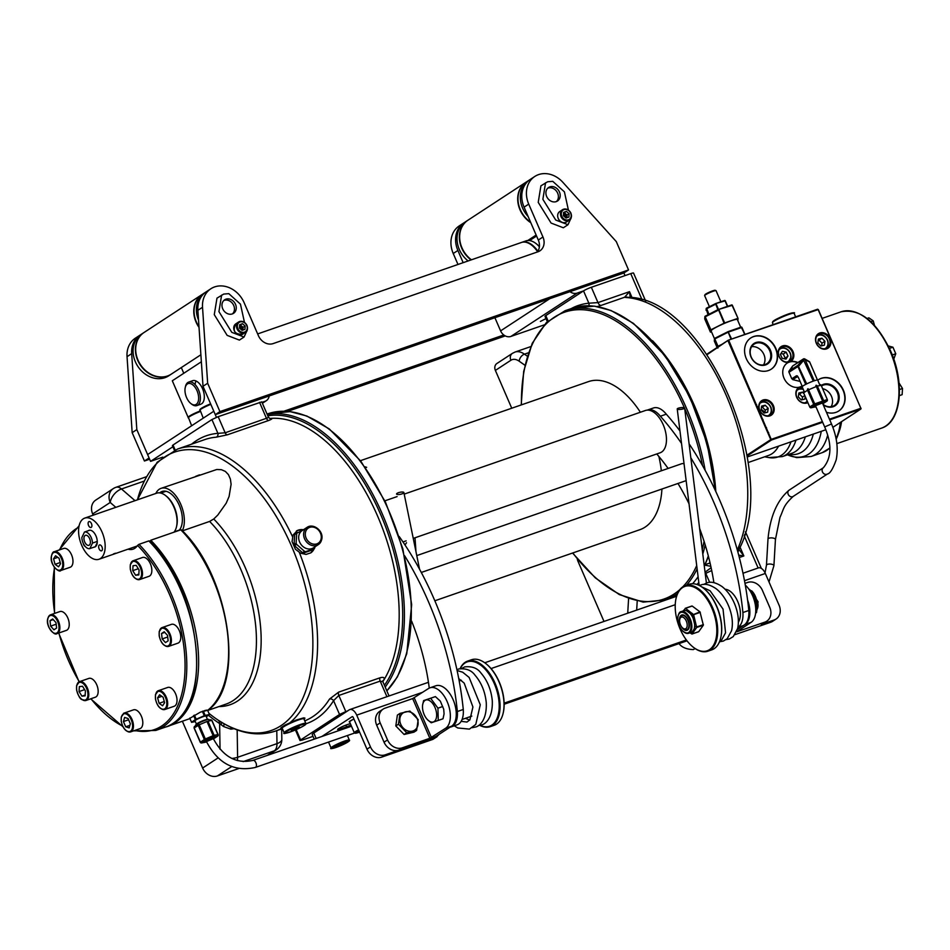 <?xml version="1.0" encoding="UTF-8"?>
<svg xmlns="http://www.w3.org/2000/svg" width="950" height="950" viewBox="0 0 950 950"><rect width="100%" height="100%" fill="white"/><g stroke="black" fill="none" stroke-linecap="round" stroke-linejoin="round"><path stroke-width="1.43" d="M304.748 720.872A149.281 81.522 -109.1 0 0 329.531 699.046L338.639 692.134L380 677.801C383.764 676.804 384.999 677.623 383.681 680.271A149.281 81.522 -109.1 0 0 377.649 516.218A149.281 81.522 -109.1 0 0 270.37 418.416C272.816 418.392 272.246 419.081 268.648 420.494L227.299 434.827L216.22 437.19A3.111 2.577 85.4 0 0 217.894 433.354L225.162 432.784L267.805 417.822L268.28 416.896L261.784 401.874L218.179 416.67L225.162 432.784A3.111 1.698 -109.1 0 0 227.299 434.827M303.537 529.696L297.469 530.456L293.063 535.064L292.066 541.559L295.391 549.242L300.592 553.173L306.066 554.408L310.757 552.876L314.26 548.684M304.119 719.411L304.926 718.153L303.691 717.867L296.257 720.029L284.964 725.076L281.034 727.641L281.141 728.638L282.269 728.424M294.714 721.371L292.208 722.261M290.914 722.843L290.118 723.366M234.116 728.697L230.85 729.161L223.594 726.548L219.628 723.568A6.223 4.251 123.2 0 0 218.393 720.29L223.523 723.449A6.223 4.394 -59.8 0 1 223.274 723.318A6.223 4.394 -59.8 0 1 222.834 723.009A147.357 80.477 -109.1 0 0 312.36 657.554A147.357 80.477 -109.1 0 0 242.084 473.919A147.357 80.477 -109.1 0 0 137.429 499.843L157.13 462.258L177.484 449.065A149.281 81.522 70.9 0 1 292.529 536.691M182.293 530.729A24.878 13.585 -109.1 0 0 179.716 502.016A24.878 13.585 -109.1 0 0 161.013 488.371L216.79 469.49L221.398 469.68L225.376 471.426L228.428 474.62L230.375 479.049L231.111 484.286L229.092 496.47L226.207 503.179L217.787 515.066L213.75 518.997L209.618 521.431L182.424 530.86M221.279 724.826A6.223 2.969 123.6 0 0 220.804 721.869L222.834 723.009M237.167 729.885L237.607 757.293A12.445 5.379 179.1 0 1 231.776 758.432M268.316 755.048L276.201 749.894A12.445 12.445 0 0 0 281.829 739.278A12.445 5.379 179.1 0 1 276.984 743.636A12.445 6.792 70.9 0 1 274.289 750.821L243.164 761.615M231.729 766.567L217.36 775.96L238.711 768.562M217.36 775.96A12.445 10.319 -123.2 0 1 202.611 768.028L218.049 757.934M182.364 721.228L202.611 768.028M223.594 726.548A6.223 1.769 118.3 0 0 223.606 723.484L223.119 723.223M164.445 491.103A21.613 11.804 -109.1 0 0 163.376 492.159M179.704 530.088L179.479 529.946A21.613 11.804 -109.1 0 0 179.004 504.711A21.613 11.804 -109.1 0 0 162.082 491.459A21.613 11.804 -109.1 0 0 159.731 492.884M161.013 488.371A24.878 13.585 -109.1 0 0 155.824 493.466M93.195 515.185L92.661 513.95A12.445 10.319 -123.2 0 1 95.701 500.128L113.24 488.644A12.445 10.319 56.8 0 0 110.2 502.467A12.445 7.576 -49.2 0 1 121.493 488.977L135.031 500.674M296.364 531.074A13.062 10.842 -123.2 0 1 303.454 529.744M314.129 548.779A13.062 10.842 -123.2 0 1 310.686 552.924M304.748 717.998A13.062 1.484 -23.4 0 1 303.881 718.853A11.816 1.342 156.6 0 0 303.846 718.806A11.816 1.342 156.6 0 0 292.327 722.368A11.816 1.342 156.6 0 0 282.186 728.222A13.062 1.484 -23.4 0 1 280.891 728.246M286.924 724.921A7.719 0.879 -23.4 0 1 296.376 720.611A7.719 0.879 -23.4 0 1 298.217 720.041M230.85 729.161L230.826 727.261M174.396 450.253L172.389 445.621L173.019 445.016L175.144 449.932M191.579 444.173A152.392 83.22 70.9 0 1 217.894 433.354L211.921 419.556L173.019 445.016M211.921 419.556L218.179 416.67M382.838 681.589A149.281 81.522 -109.1 0 0 383.681 680.271A3.111 2.387 -147.9 0 0 382.755 680.901M269.836 418.534L268.28 416.896M329.531 699.046A3.111 2.387 -147.9 0 1 333.569 700.661A152.392 83.22 70.9 0 1 305.888 723.829M338.639 692.134A3.111 1.698 -109.1 0 0 338.829 695.459L333.569 700.661L339.542 714.471L300.639 739.931L300.01 740.537L302.254 740.086L313.001 736.357M382.624 681.091L382.897 681.768L380.178 681.114L338.829 695.459L345.8 711.586L339.542 714.471M347.474 711.004L345.8 711.586M547.307 321.67L545.003 316.35A6.223 0.713 -23.4 0 1 545.787 315.59L583.526 290.89A6.223 0.713 -23.4 0 1 591.351 287.28L630.741 273.624A6.223 0.713 -23.4 0 1 633.543 273.054L645.715 301.174M603.998 621.443L577.837 560.975A6.223 5.166 -123.2 0 1 577.315 559.051M495.378 370.417A6.223 5.166 -123.2 0 1 496.897 363.506L512.406 353.353A6.223 5.166 -123.2 0 0 510.886 360.264L495.378 370.417L511.741 408.215M571.211 308.596A153.639 83.897 70.9 0 1 588.857 303.204A4.358 3.622 -95.6 0 1 588.893 305.746M570 291.662A8.704 7.232 56.8 0 0 577.125 293.111L583.526 290.89L588.857 303.204L597.977 302.599A4.358 2.375 -109.1 0 0 600.958 305.461L597.277 306.565M737.307 549.955A149.281 81.522 -109.1 0 0 725.586 393.953A149.281 81.522 -109.1 0 0 626.335 297.54L624.578 297.267L629.494 291.674L630.242 297.504M600.958 305.461L624.578 297.267A6.223 5.914 -71.1 0 1 627.736 297.303M626.335 297.54A6.223 5.071 -86.1 0 1 628.021 297.314L627.938 297.362M709.662 582.374L705.814 573.491A6.223 0.713 -23.4 0 1 711.728 570.606M705.316 574.263A153.639 83.897 70.9 0 0 705.814 573.491L705.304 572.031L711.123 567.696M704.912 565.119L710.826 566.354M738.946 549.397L743.85 555.952L738.72 555.168M761.045 568.219A6.223 0.713 156.6 0 0 761.164 567.969A6.223 0.713 156.6 0 0 760.404 567.946M737.889 552.057A6.223 5.474 5.3 0 0 738.589 550.133M737.651 551.214A6.223 4.572 25.8 0 0 738.672 549.967L738.672 549.967C780.888 473.706 705.494 297.184 628.021 297.314M652.508 340.682A149.281 81.522 70.9 0 1 715.813 491.53M364.919 466.794L366.652 467.317L365.548 467.697M360.442 460.679L588.513 381.603A78.375 42.797 70.9 0 1 636.797 407.051A78.375 42.797 70.9 0 1 640.371 412.241M658.884 456.475A78.375 42.797 70.9 0 1 661.342 470.796M661.936 489.024A78.375 42.797 70.9 0 1 639.861 529.696L434.839 600.78M415.019 537.771L415.969 551.677M406.517 542.735L404.985 544.967M350.966 725.064A6.84 0.784 -23.4 0 1 346.619 726.809L340.718 728.852A6.84 0.784 -23.4 0 1 337.63 729.481A6.84 0.784 -23.4 0 1 340.658 727.427A6.84 0.784 -23.4 0 1 347.106 724.672L350.312 723.556M349.636 721.964A6.84 0.784 -23.4 0 1 349.244 721.881A6.84 0.784 -23.4 0 1 353.923 719.019A9.951 1.128 156.6 0 0 349.636 721.988L354.303 732.771A9.951 1.128 -23.4 0 1 358.601 729.826M366.973 749.182L370.464 746.902A12.445 10.319 56.8 0 0 385.213 754.834L381.734 757.114A12.445 10.319 -123.2 0 1 366.973 749.182L353.234 717.416A1.247 0.677 -109.1 0 0 352.165 716.668L321.896 736.476M745.299 585.129A21.767 11.887 70.9 0 1 755.393 605.304A21.767 11.887 70.9 0 1 751.082 622.357L736.689 631.821L764.821 622.143A12.445 10.319 56.8 0 0 766.733 621.205L763.242 623.485A12.445 10.319 -123.2 0 1 761.342 624.423L774.143 619.982A12.445 10.319 56.8 0 0 776.043 619.056A12.445 10.319 56.8 0 0 779.083 605.233L765.332 573.467A8.704 4.75 -109.1 0 0 758.421 567.898L743.007 573.242M370.464 746.902L356.713 715.136A8.704 4.75 -109.1 0 0 349.802 709.567A8.704 4.75 -109.1 0 0 349.22 709.864L313.797 733.044L316.148 738.471M314.213 739.136L312.229 734.564A12.445 1.413 -23.4 0 1 313.797 733.044M776.043 619.056L772.564 621.336A12.445 10.319 -123.2 0 1 770.664 622.262L774.143 619.982M734.92 634.659L770.664 622.262M439.209 734.279L436.418 737.081L385.213 754.834M686.375 639.979L504.129 703.166M381.734 757.114L432.927 739.361L436.418 737.081M437.083 736.701L432.927 739.361M686.209 641.107L504.153 704.235M451.559 726.204L445.645 728.246A21.767 11.887 -109.1 0 0 447.782 703.119A21.767 11.887 -109.1 0 0 429.923 687.824L435.836 685.781A21.767 11.887 70.9 0 1 453.684 701.064A21.767 11.887 70.9 0 1 451.559 726.204L437.332 735.514A8.704 0.986 -23.4 0 1 426.372 740.561L398.798 750.12A12.445 10.319 -123.2 0 1 384.049 742.188L387.529 739.908A12.445 10.319 56.8 0 0 402.289 747.84L398.798 750.12M429.923 687.824A21.767 11.887 -109.1 0 0 428.462 688.548L412.68 698.582L385.106 708.142A12.445 10.319 56.8 0 0 383.206 709.068A12.445 10.319 56.8 0 0 380.166 722.891L387.529 739.908M445.645 728.246L429.851 738.281L402.289 747.84M380.166 722.891L376.687 725.171A12.445 10.319 -123.2 0 1 379.715 711.348L383.206 709.068M376.687 725.171L384.049 742.188M751.082 622.357L745.168 624.399A21.767 11.887 -109.1 0 0 747.602 600.067M745.168 624.399L744.361 624.934M743.862 625.254L737.331 629.529M766.733 621.205A12.445 10.319 56.8 0 0 769.761 607.383L762.399 590.378A12.445 10.319 56.8 0 0 747.65 582.445L744.99 583.359M399.202 536.513A211.719 115.615 70.9 0 1 463.267 709.472A22.088 12.065 70.9 0 1 457.093 724.826L451.191 726.881A22.088 12.065 70.9 0 1 450.098 727.154M463.267 709.472L457.354 711.526A22.088 12.065 70.9 0 1 451.191 726.881M429.269 688.097A155.467 84.894 -109.1 0 0 411.623 621.134M404.652 555.762A211.719 115.615 70.9 0 1 457.354 711.526M647.283 410.115A22.135 12.089 70.9 0 1 647.508 410.032L653.41 407.989A22.135 12.089 70.9 0 1 666.283 414.176L660.369 416.219A211.719 115.615 70.9 0 1 681.518 443.412M647.508 410.032A22.135 12.089 70.9 0 1 660.369 416.219M689.094 443.816A211.719 115.615 70.9 0 1 748.802 610.47A22.088 12.065 70.9 0 1 742.639 625.824L737.841 627.499M748.802 610.47L742.9 612.524A22.088 12.065 70.9 0 1 737.865 627.356M666.283 414.176A211.719 115.615 70.9 0 1 679.974 430.979M713.889 582.647A155.467 84.894 -109.1 0 0 699.627 528.497M689.035 503.809A155.467 84.894 -109.1 0 0 677.967 483.467M668.111 468.445A155.467 84.894 -109.1 0 0 656.759 453.957M690.828 457.805A211.719 115.615 70.9 0 1 742.9 612.524M684.071 463.897A8.704 4.75 -109.1 0 0 681.744 463.719L416.765 555.596M738.387 622.107A18.656 10.189 -109.1 0 0 739.516 606.872A18.656 10.189 -109.1 0 0 725.099 589.249M676.163 597.918A34.675 18.941 70.9 0 1 676.234 597.645A34.675 18.941 70.9 0 1 685.152 585.687A34.675 18.941 70.9 0 1 716.062 617.868A34.675 18.941 70.9 0 1 707.869 651.213A34.675 18.941 70.9 0 1 693.453 647.33A34.675 18.941 70.9 0 1 693.239 647.152M715.219 618.046A34.057 18.596 -109.1 0 0 694.961 587.611A34.057 18.596 -109.1 0 0 676.103 598.191A34.057 18.596 -109.1 0 0 676.816 619.186A34.057 18.596 -109.1 0 0 693.013 646.986A34.057 18.596 -109.1 0 0 712.464 646.831A34.057 18.596 -109.1 0 0 715.219 618.046M707.869 651.213L711.799 649.847A34.675 18.941 -109.1 0 0 720.717 637.877A34.675 18.941 -109.1 0 0 719.993 616.502A34.675 18.941 -109.1 0 0 703.499 588.192A34.675 18.941 -109.1 0 0 689.082 584.321L685.152 585.687M703.712 588.371A34.057 18.596 70.9 0 1 703.926 588.537A34.057 18.596 70.9 0 1 720.136 616.336A34.057 18.596 70.9 0 1 720.848 637.331A34.057 18.596 70.9 0 1 720.789 637.604M460.133 668.586A34.675 18.941 70.9 0 1 467.543 661.129A34.675 18.941 70.9 0 1 498.453 693.31A34.675 18.941 70.9 0 1 490.259 726.655A34.675 18.941 70.9 0 1 479.833 725.384M480.035 725.337A34.057 18.596 -109.1 0 0 497.61 693.488A34.057 18.596 -109.1 0 0 479.643 664.394A34.057 18.596 -109.1 0 0 460.287 668.562M490.259 726.655L494.202 725.289A34.675 18.941 -109.1 0 0 503.12 713.319A34.675 18.941 -109.1 0 0 502.396 691.944A34.675 18.941 -109.1 0 0 485.889 663.634A34.675 18.941 -109.1 0 0 471.485 659.763L467.543 661.129M486.115 663.812A34.057 18.596 70.9 0 1 486.329 663.979A34.057 18.596 70.9 0 1 502.538 691.778A34.057 18.596 70.9 0 1 503.251 712.785A34.057 18.596 70.9 0 1 503.179 713.046M683.145 408.928A3.729 0.855 -7.1 0 0 684.641 408.049A3.729 0.855 -7.1 0 0 682.551 407.538A3.729 0.855 -7.1 0 0 678.727 408.072A3.729 0.855 -7.1 0 0 677.231 408.963A3.729 0.855 -7.1 0 0 679.321 409.462A3.729 0.855 -7.1 0 0 683.145 408.928M678.977 643.613A3.729 2.054 131.1 0 0 679.179 643.803C681.934 647.401 686.636 649.337 693.31 649.598L695.174 648.589M398.014 492.86A3.729 1.033 -11.6 0 0 396.566 494.036A3.729 1.033 -11.6 0 0 398.679 494.534A3.729 1.033 -11.6 0 0 402.432 493.715A3.729 1.033 -11.6 0 0 403.881 492.539A3.729 1.033 -11.6 0 0 401.767 492.041A3.729 1.033 -11.6 0 0 398.014 492.86M413.25 538.389L660.119 452.794A22.396 12.231 -109.1 0 0 665.416 431.264A22.396 12.231 -109.1 0 0 645.454 410.483L404.201 494.119M422.608 705.007L423.617 700.601L430.635 698.262L437.938 708.178L438.247 720.432L431.229 722.784L427.821 720.005M435.575 708.985A11.59 6.329 70.9 0 1 435.266 720.468A11.59 6.329 70.9 0 1 427.714 719.91A11.59 6.329 70.9 0 1 423.569 712.999A11.59 6.329 70.9 0 1 422.596 705.137A11.59 6.329 70.9 0 1 428.213 700.031A11.59 6.329 70.9 0 1 435.575 708.985M438.247 720.432L443.009 718.782L444.077 713.854L443.709 709.211L440.325 701.136L435.397 696.599L423.617 700.601M437.938 708.178L442.712 706.515M430.635 698.262L435.397 696.599M755.784 609.354L756.889 604.936L752.602 592.099L748.659 588.857M756.901 606.1A11.59 6.329 -109.1 0 0 756.948 605.756A11.59 6.329 -109.1 0 0 757.055 603.808A11.59 6.329 -109.1 0 0 751.83 590.995A11.59 6.329 -109.1 0 0 751.64 590.805M756.889 604.936L755.416 605.447M752.602 592.099L751.07 592.622M679.773 619.258L680.034 618.165A7.469 4.073 70.9 0 1 681.946 615.588A7.469 4.073 70.9 0 1 686.553 618.023A7.469 4.073 70.9 0 1 688.952 625.159A7.469 4.073 70.9 0 1 686.838 629.696A7.469 4.073 70.9 0 1 683.739 628.864L682.86 628.164A6.223 3.396 -109.1 0 0 687.206 625.076A6.223 3.396 -109.1 0 0 683.929 617.785A6.223 3.396 -109.1 0 0 679.773 619.258A6.223 3.396 -109.1 0 0 679.606 620.896A6.223 3.396 -109.1 0 0 682.86 628.164M678.134 615.885A11.448 6.246 70.9 0 1 681.138 611.658C679.713 611.586 678.573 613.546 677.694 617.524C678.383 627.606 682.029 632.854 688.631 633.282L691.398 632.332A11.448 6.246 -109.1 0 0 692.075 632.011L694.129 629.137A11.448 6.246 -109.1 0 0 694.592 626.703A11.448 6.246 -109.1 0 0 694.545 623.877L693.168 618.45A11.448 6.246 -109.1 0 0 690.116 613.391L686.684 610.826A11.448 6.246 -109.1 0 0 683.893 610.707L681.138 611.658A11.448 6.246 70.9 0 1 688.596 615.956A11.448 6.246 70.9 0 1 691.837 627.653A11.448 6.246 70.9 0 1 688.631 633.282A11.448 6.246 70.9 0 1 683.656 631.821M679.808 622.666A8.087 4.418 70.9 0 1 679.488 618.984A8.087 4.418 70.9 0 1 685.104 615.909A8.087 4.418 70.9 0 1 689.308 626.311A8.087 4.418 70.9 0 1 689.118 627.499A8.087 4.418 70.9 0 1 685.508 630.337A8.087 4.418 70.9 0 1 680.782 625.468M687.076 629.601A7.469 4.073 -109.1 0 0 689.189 627.214M685.33 616.087A7.469 4.073 -109.1 0 0 682.207 615.517M683.252 610.862L685.544 608.356L693.619 614.662L696.694 627.475L691.956 634.054L689.403 632.427M695.649 628.888L694.426 627.986M692.063 633.971L698.725 631.667L703.356 625.171L696.694 627.475M685.199 608.38L692.206 606.053L699.972 611.847L703.356 625.171M692.336 613.427L691.802 614.127L687.087 610.399L687.574 610.031M699.972 611.847L692.776 614.852L691.802 614.127A12.065 6.591 70.9 0 1 693.168 616.384L693.168 618.45M691.849 606.076L685.544 608.356M690.994 612.584L690.116 613.391M694.545 623.877L695.151 623.794L693.738 618.224M692.075 632.011L694.129 629.137M689.047 632.344L690.294 632.914A12.065 6.591 70.9 0 0 691.837 632.819L692.609 632.142M140.743 334.673A24.878 20.651 56.8 0 0 140.006 335.136A24.878 20.651 56.8 0 0 131.682 353.637L136.824 429.614L132.169 432.654L144.447 461.011L149.625 459.218M136.824 429.614L149.091 457.971L144.447 461.011M140.006 335.136L135.363 338.176A24.878 20.651 56.8 0 0 127.039 356.678L132.169 432.654M183.777 373.279L181.308 367.567M464.692 222.359A24.878 20.651 56.8 0 0 463.956 222.822A24.878 20.651 56.8 0 0 457.888 250.467L463.161 262.663M283.943 411.219L503.809 334.982M463.956 222.822L459.301 225.862A24.878 20.651 56.8 0 0 453.233 253.507L457.983 264.468M287.613 411.374L505.269 335.908M207.658 383.254L219.925 411.611L628.544 269.942L616.277 241.585L562.887 182.341A24.878 20.651 56.8 0 0 534.791 176.463A24.878 20.651 56.8 0 0 528.722 204.107L542.949 237.001A12.445 10.319 -123.2 0 1 539.921 250.824A12.445 10.319 -123.2 0 1 538.021 251.762L273.149 343.591A12.445 10.319 -123.2 0 1 258.4 335.659L244.162 302.765A24.878 20.651 56.8 0 0 210.841 288.776A24.878 20.651 56.8 0 0 202.528 307.277L207.658 383.254L203.015 386.294L215.282 414.651L623.901 272.983L625.041 275.607M219.925 411.611L215.282 414.651M210.841 288.776L206.197 291.816A24.878 20.651 56.8 0 0 197.873 310.317L203.015 386.294M537.32 251.999A12.445 10.319 56.8 0 0 538.306 240.041L542.949 237.001M534.791 176.463L530.148 179.502A24.878 20.651 56.8 0 0 524.079 207.148L538.306 240.041M628.544 269.942L623.901 272.983M540.419 321.433L545.241 318.986L540.419 321.433M536.572 236.016L529.589 240.588M494.902 317.704L500.603 330.873A8.704 7.232 56.8 0 0 510.934 336.431L544.136 324.912M195.094 384.572A12.445 6.792 70.9 0 1 196.068 380.997M188.183 417.478L172.306 380.784L201.352 361.772M201.638 403.798A12.445 6.792 -109.1 0 0 202.077 387.671A12.445 6.792 -109.1 0 0 190.879 381.947M162.818 457.128L150.563 461.367L147.618 454.563L213.809 411.243L216.434 417.323M150.563 461.367L172.888 446.761M269.183 395.96A8.704 7.232 -123.2 0 1 266.332 400.674A8.704 7.232 -123.2 0 1 265.002 401.327L261.998 402.372M556.403 201.554A8.027 6.662 56.8 0 0 557.662 193.171A8.027 6.662 56.8 0 0 547.687 188.243M232.465 313.868A8.027 6.662 56.8 0 0 233.724 305.484A8.027 6.662 56.8 0 0 223.749 300.556M222.716 308.774A8.087 6.709 56.8 0 0 233.546 313.322A8.087 6.709 56.8 0 0 235.517 304.332A8.087 6.709 56.8 0 0 224.687 299.784A8.087 6.709 56.8 0 0 222.716 308.774M244.459 322.335L240.457 304.154L228.819 293.657L223.713 294.072L216.98 298.146L214.273 314.652L227.157 335.386L239.4 340.088L244.043 337.048L247.166 330.267M221.623 295.106L218.928 311.612L231.8 332.346L244.043 337.048M241.834 330.113L239.828 325.423M242.773 330.137A4.358 3.61 56.8 0 0 242.381 328.047A4.358 3.61 56.8 0 0 239.602 325.339L242.476 323.701L239.638 324.71L239.471 328.047L242.131 330.363L244.958 329.353L245.136 326.028L242.476 323.701M546.654 196.46A8.087 6.709 56.8 0 0 557.484 201.008A8.087 6.709 56.8 0 0 559.455 192.019A8.087 6.709 56.8 0 0 548.625 187.471A8.087 6.709 56.8 0 0 546.654 196.46M568.397 210.021L564.407 191.841L552.758 181.343L547.651 181.759L540.918 185.832L538.222 202.35L551.095 223.072L563.338 227.774L567.981 224.734L571.116 217.954M545.561 182.792L542.866 199.31L555.738 220.032L567.981 224.734M565.773 217.799L563.766 213.109M566.722 217.823A4.358 3.61 56.8 0 0 566.319 215.733A4.358 3.61 56.8 0 0 563.552 213.026L566.414 211.387L563.576 212.396L563.409 215.733L566.069 218.049L568.908 217.039L569.074 213.714L566.414 211.387M185.262 387.446L185.511 386.353A12.445 6.792 70.9 0 1 188.717 382.066A12.445 6.792 70.9 0 1 198.598 390.022A12.445 6.792 70.9 0 1 196.864 405.579A12.445 6.792 70.9 0 1 191.698 404.189L190.819 403.489A11.198 6.116 -109.1 0 0 197.79 402.491A11.198 6.116 -109.1 0 0 197.03 390.747A11.198 6.116 -109.1 0 0 190.428 383.562A11.198 6.116 -109.1 0 0 185.262 387.446A11.198 6.116 -109.1 0 0 186.58 397.587A11.198 6.116 -109.1 0 0 190.819 403.489M199.037 327.418A24.878 20.651 -123.2 0 1 198.692 326.907A24.878 20.651 -123.2 0 1 202.136 294.476L144.067 332.476A24.878 20.651 56.8 0 0 140.624 364.907A24.878 20.651 56.8 0 0 171.321 374.11L200.877 354.766M530.812 222.716A24.878 20.651 -123.2 0 1 520.006 209.808A24.878 20.651 -123.2 0 1 526.074 182.162L468.017 220.162A24.878 20.651 56.8 0 0 461.949 247.808A24.878 20.651 56.8 0 0 471.438 259.801M198.538 320.067A24.878 20.651 -123.2 0 1 204.749 292.766A24.878 20.651 -123.2 0 1 205.485 292.303M198.989 326.729A24.878 20.651 -123.2 0 1 202.421 294.286L204.749 292.766M143.925 332.571A24.878 20.651 56.8 0 0 143.782 332.666L141.455 334.186A24.878 20.651 56.8 0 0 135.387 361.831A24.878 20.651 56.8 0 0 168.708 375.82L171.036 374.3A24.878 20.651 56.8 0 0 171.178 374.205M143.782 332.666A24.878 20.651 56.8 0 0 137.714 360.311A24.878 20.651 56.8 0 0 171.036 374.3M467.875 220.257A24.878 20.651 56.8 0 0 467.721 220.352L465.405 221.873A24.878 20.651 56.8 0 0 459.337 249.518A24.878 20.651 56.8 0 0 468.101 260.953M467.721 220.352A24.878 20.651 56.8 0 0 461.652 247.998A24.878 20.651 56.8 0 0 471.058 259.932M528.141 216.541A24.878 20.651 -123.2 0 1 527.879 216.268A24.878 20.651 -123.2 0 1 528.687 180.453A24.878 20.651 -123.2 0 1 529.423 179.989M530.575 222.181A24.878 20.651 -123.2 0 1 525.564 217.787A24.878 20.651 -123.2 0 1 526.371 181.973L528.687 180.453M537.558 251.679A24.878 13.585 -109.1 0 0 531.774 245.243A24.878 13.585 -109.1 0 0 521.443 242.464L257.652 333.925M532 245.421A24.261 13.252 70.9 0 1 532.214 245.587A24.261 13.252 70.9 0 1 537.653 251.56M539.398 246.763A24.878 13.585 -109.1 0 0 536.216 243.711A24.878 13.585 -109.1 0 0 525.872 240.932L521.93 242.297A24.878 13.585 -109.1 0 0 521.692 242.381M536.216 243.711L537.082 244.399A23.631 12.908 70.9 0 1 539.41 246.549M537.866 251.227A24.878 13.585 -109.1 0 0 521.93 242.297M755.678 612.691L756.497 612.596L758.076 601.754L756.354 599.141M755.773 611.289A10.367 8.609 56.8 0 0 757.399 601.635A10.367 8.609 56.8 0 0 756.485 599.604M756.497 612.596L755.63 613.166M418.19 719.589L409.889 711.063L400.021 713.379L398.442 724.221L406.731 732.747L416.611 730.431L418.19 719.589M417.501 719.482A10.367 8.609 56.8 0 0 405.614 711.811A10.367 8.609 56.8 0 0 400.437 723.472A10.367 8.609 56.8 0 0 412.324 731.144A10.367 8.609 56.8 0 0 417.501 719.482M400.021 713.379L397.385 715.101L395.806 725.943L404.094 734.481L406.731 732.747M398.442 724.221L395.806 725.943M416.611 730.431L413.974 732.165L404.094 734.481M150.136 542.082L150.777 540.241L180.809 529.827A109.476 59.779 -109.1 0 1 207.777 710.268L200.414 712.12L189.846 718.331M204.927 715.504L203.917 712.547L203.324 712.904A9.951 1.128 -23.4 0 1 203.11 713.011M149.411 540.918C202.896 591.019 214.534 714.626 165.621 727.035A109.476 59.779 -109.1 0 0 196.021 648.648A109.476 59.779 -109.1 0 0 148.817 540.918L149.376 541.31M148.817 540.918L138.961 544.338A109.476 59.779 70.9 0 1 186.176 652.056A109.476 59.779 70.9 0 1 155.764 730.455L133.582 730.871M134.769 730.467A108.229 59.102 -109.1 0 0 185.048 667.921A108.229 59.102 -109.1 0 0 137.56 545.407L138.961 544.338M137.56 545.407A24.878 13.585 70.9 0 1 133.107 549.148A24.878 13.585 70.9 0 1 128.012 549.195M282.186 728.222A11.816 1.342 156.6 0 0 282.197 728.258L284.145 732.759A11.816 1.342 -23.4 0 1 294.286 726.904A11.816 1.342 -23.4 0 1 305.817 723.342A11.816 1.342 -23.4 0 1 305.841 723.377C305.9 724.173 307.646 724.256 295.106 730.087C286.081 733.376 282.459 734.326 284.252 732.937L284.145 732.759A11.816 1.342 -23.4 0 0 284.169 732.794M292.992 729.161L291.294 730.36L293.538 729.849L299.179 726.916L292.992 729.161M297.16 727.379L297.481 728.116M293.194 729.066L293.538 729.849M159.458 631.311A9.951 5.439 70.9 0 1 162.082 627.594L159.208 631.548L159.196 635.894C160.906 643.162 164.041 646.665 168.601 646.392L177.947 643.15A9.951 5.439 -109.1 0 0 179.336 630.717A9.951 5.439 -109.1 0 0 171.428 624.352L162.082 627.594A9.951 5.439 70.9 0 1 169.979 633.959A9.951 5.439 70.9 0 1 168.601 646.392A9.951 5.439 70.9 0 1 164.243 645.097M164.219 631.75L161.547 633.508L162.165 638.922L165.466 642.58L168.15 640.822L167.533 635.408L164.219 631.75M164.789 632.379L161.547 633.508M167.711 636.999L162.165 638.922M130.53 564.454A9.951 5.439 70.9 0 1 133.154 560.749L130.281 564.704L130.269 569.05C131.979 576.317 135.114 579.809 139.674 579.548L149.019 576.306A9.951 5.439 -109.1 0 0 151.667 568.219A9.951 5.439 -109.1 0 0 146.276 558.339A9.951 5.439 -109.1 0 0 142.5 557.496L133.154 560.749A9.951 5.439 70.9 0 1 136.919 561.581A9.951 5.439 70.9 0 1 142.322 571.461A9.951 5.439 70.9 0 1 139.674 579.548A9.951 5.439 70.9 0 1 135.898 578.716M133.036 565.713L132.739 570.653L135.624 575.261L138.807 574.928L139.092 569.976L136.206 565.369L133.036 565.713M138.308 568.729L132.739 570.653M138.854 574.144L135.624 575.261M51.656 555.418A9.951 5.439 70.9 0 1 54.281 551.701C52.986 551.629 51.977 553.423 51.241 557.068C50.136 565.333 59.434 573.147 60.8 570.511L70.157 567.269A9.951 5.439 -109.1 0 0 72.96 562.139A9.951 5.439 -109.1 0 0 70.051 552.092A9.951 5.439 -109.1 0 0 63.638 548.459L54.281 551.701A9.951 5.439 70.9 0 1 60.693 555.334A9.951 5.439 70.9 0 1 63.603 565.381A9.951 5.439 70.9 0 1 60.8 570.511A9.951 5.439 70.9 0 1 56.442 569.216M55.041 564.336L58.544 566.794L60.551 563.742L59.054 558.232L55.551 555.762L53.556 558.814L55.041 564.336L60.218 562.531M57.796 557.341L53.556 558.814M47.916 618.521A9.951 5.439 70.9 0 1 50.54 614.804C46.978 617.631 46.419 621.787 48.877 627.309C52.499 632.914 55.231 635.016 57.059 633.614L66.417 630.373A9.951 5.439 -109.1 0 0 67.794 617.928A9.951 5.439 -109.1 0 0 59.897 611.562L50.54 614.804A9.951 5.439 70.9 0 1 58.449 621.169A9.951 5.439 70.9 0 1 57.059 633.614A9.951 5.439 70.9 0 1 52.701 632.32M53.936 629.803L56.608 628.045L55.991 622.63L52.689 618.972L50.006 620.718L50.623 626.133L53.936 629.803M56.169 624.221L50.623 626.133M53.259 619.602L50.006 620.718M76.843 685.366A9.951 5.439 70.9 0 1 79.468 681.661L76.606 685.615L76.582 689.961C78.339 695.828 80.109 699.034 81.89 699.604L85.987 700.459L95.344 697.217A9.951 5.439 -109.1 0 0 97.992 689.13A9.951 5.439 -109.1 0 0 92.589 679.25A9.951 5.439 -109.1 0 0 88.825 678.419L79.468 681.661A9.951 5.439 70.9 0 1 83.232 682.492A9.951 5.439 70.9 0 1 88.635 692.372A9.951 5.439 70.9 0 1 85.987 700.459A9.951 5.439 70.9 0 1 82.222 699.627M85.12 695.839L85.417 690.887L82.531 686.28L79.349 686.624L79.064 691.564L81.938 696.172L85.12 695.839M85.168 695.056L81.938 696.172M84.633 689.641L79.064 691.564M123.452 713.414A9.951 5.439 70.9 0 1 124.117 713.094L121.256 717.048L121.232 721.394C122.942 728.662 126.077 732.153 130.637 731.892L139.994 728.65A9.951 5.439 -109.1 0 0 140.659 728.329A9.951 5.439 -109.1 0 0 141.633 716.834A9.951 5.439 -109.1 0 0 133.475 709.852L124.117 713.094A9.951 5.439 70.9 0 1 132.276 720.076A9.951 5.439 70.9 0 1 131.302 731.571A9.951 5.439 70.9 0 1 130.637 731.892A9.951 5.439 70.9 0 1 126.279 730.597M130.34 723.758L128.072 718.521L124.616 717.428L123.429 721.561L125.697 726.797L129.153 727.902L130.34 723.758M129.889 725.349L125.697 726.797M128.618 719.768L123.429 721.561M155.717 694.414A9.951 5.439 70.9 0 1 158.341 690.697L155.467 694.652L155.456 698.998C157.166 706.266 160.301 709.769 164.861 709.496L174.206 706.254A9.951 5.439 -109.1 0 0 177.009 701.124A9.951 5.439 -109.1 0 0 174.099 691.078A9.951 5.439 -109.1 0 0 167.687 687.456L158.341 690.697A9.951 5.439 70.9 0 1 164.742 694.319A9.951 5.439 70.9 0 1 167.663 704.366A9.951 5.439 70.9 0 1 164.861 709.496A9.951 5.439 70.9 0 1 160.502 708.201M163.103 697.217L159.612 694.759L157.605 697.811L159.101 703.321L162.604 705.779L164.599 702.727L163.103 697.217M164.279 701.528L159.101 703.321M161.856 696.338L157.605 697.811M778.561 446.144A50.386 27.514 70.9 0 1 768.538 455.454L748.113 462.543M867.089 318.476L868.894 317.846L873.264 320.922L874.475 325.363M873.264 320.922L870.901 321.741M899.021 382.933L902.5 388.479L902.132 394.666L899.329 395.639M902.5 388.479L899.424 389.548M888.274 345.942L892.929 347.201L895.767 353.744L893.76 359.1M895.767 353.744L892.24 354.968M892.929 347.201L889.449 348.401M751.296 392.457L750.476 392.73M767.849 432.891L768.633 432.523M714.471 338.711L711.099 330.921A14.309 1.627 -23.4 0 1 717.428 326.622A14.309 1.627 -23.4 0 1 730.906 320.863A14.309 1.627 -23.4 0 1 737.354 319.556L740.691 327.251M731.536 346.798A14.927 1.698 -23.4 0 1 730.74 347.13M730.562 344.529A14.927 1.698 -23.4 0 1 729.766 344.862M729.422 344.066A14.927 1.698 -23.4 0 1 730.206 343.71M826.476 412.3A18.656 15.485 56.8 0 0 838.85 410.934A18.656 15.485 56.8 0 0 843.398 390.201A18.656 15.485 56.8 0 0 818.413 379.715A18.656 15.485 56.8 0 0 817.736 380.19M838.707 411.029A18.656 15.485 56.8 0 0 843.113 390.391A18.656 15.485 56.8 0 0 818.271 379.81M821.239 385.498A12.279 10.201 -123.2 0 1 838.066 392.148A12.279 10.201 -123.2 0 1 835.905 405.163A12.279 10.201 -123.2 0 1 823.211 404.736M823.044 404.356A11.661 9.678 56.8 0 0 834.432 405.46A11.661 9.678 56.8 0 0 837.283 392.504A11.661 9.678 56.8 0 0 821.667 385.949A11.661 9.678 56.8 0 0 821.489 386.068M831.107 406.719A11.661 9.678 56.8 0 0 831.476 396.304A11.661 9.678 56.8 0 0 822.605 388.633M775.829 348.412A18.656 15.485 56.8 0 0 750.844 337.915A18.656 15.485 56.8 0 0 746.296 358.649A18.656 15.485 56.8 0 0 771.281 369.146A18.656 15.485 56.8 0 0 775.829 348.412M771.139 369.241A18.656 15.485 56.8 0 0 775.544 348.603A18.656 15.485 56.8 0 0 750.702 338.01M751.046 357.093A12.279 10.201 -123.2 0 1 755.927 342.522A12.279 10.201 -123.2 0 1 770.498 350.348A12.279 10.201 -123.2 0 1 765.617 364.919A12.279 10.201 -123.2 0 1 751.046 357.093M751.248 357.105A11.661 9.678 56.8 0 0 766.864 363.672A11.661 9.678 56.8 0 0 769.714 350.704A11.661 9.678 56.8 0 0 754.098 344.149A11.661 9.678 56.8 0 0 751.248 357.105M763.539 364.919A11.661 9.678 56.8 0 0 763.907 354.504A11.661 9.678 56.8 0 0 751.616 346.702M816.311 343.306A8.704 7.232 -123.2 0 1 819.767 332.975A8.704 7.232 -123.2 0 1 830.098 338.532A8.704 7.232 -123.2 0 1 826.643 348.864A8.704 7.232 -123.2 0 1 816.311 343.306M816.513 343.33A8.087 6.709 56.8 0 0 827.343 347.878A8.087 6.709 56.8 0 0 829.314 338.889A8.087 6.709 56.8 0 0 818.484 334.341A8.087 6.709 56.8 0 0 816.513 343.33M759.596 410.329A8.704 7.232 -123.2 0 1 763.052 399.997A8.704 7.232 -123.2 0 1 773.383 405.543A8.704 7.232 -123.2 0 1 769.928 415.874A8.704 7.232 -123.2 0 1 759.596 410.329M759.798 410.341A8.087 6.709 56.8 0 0 770.628 414.889A8.087 6.709 56.8 0 0 772.599 405.911A8.087 6.709 56.8 0 0 761.769 401.363A8.087 6.709 56.8 0 0 759.798 410.341M762.173 419.758A8.087 6.709 56.8 0 0 763.028 419.567M797.881 362.556A13.68 11.353 56.8 0 0 790.495 361.653L788.453 362.366A13.68 11.353 56.8 0 0 787.348 362.983A13.68 11.353 56.8 0 0 784.011 378.183A13.68 11.353 56.8 0 0 799.199 387.208L801.242 386.496A13.68 11.353 56.8 0 0 802.097 386.032M797.596 362.746A13.68 11.353 56.8 0 0 787.206 363.078M807.88 402.634A8.859 7.351 -123.2 0 1 796.67 397.278A8.859 7.351 -123.2 0 1 799.199 387.208M801.242 386.496A8.859 7.351 -123.2 0 1 802.263 386.401M802.322 387.184A8.241 6.84 56.8 0 0 798.879 388.134A8.241 6.84 56.8 0 0 796.872 397.302A8.241 6.84 56.8 0 0 807.643 402.088M788.453 362.366A8.859 7.351 -123.2 0 1 779 356.44A8.859 7.351 -123.2 0 1 782.171 346.061A8.859 7.351 -123.2 0 1 792.656 350.799A8.859 7.351 -123.2 0 1 790.495 361.653M779.202 356.464A8.241 6.84 56.8 0 0 790.234 361.095A8.241 6.84 56.8 0 0 792.241 351.939A8.241 6.84 56.8 0 0 781.209 347.308A8.241 6.84 56.8 0 0 779.202 356.464M764.952 412.597A12.445 10.319 56.8 0 0 761.199 409.426M765.961 428.509A12.445 10.319 56.8 0 0 766.567 427.738M833.031 427.239L860.902 408.999L833.114 427.168M829.73 419.817L860.807 409.046L860.854 408.286L818.152 309.605L728.353 340.171L707.097 354.647M746.985 455.169L770.759 439.613L728.056 340.931M770.759 439.613L771.495 440.004L747.116 455.964M818.354 309.629L860.89 408.405M860.902 408.999L861.056 408.31M728.84 340.563L771.495 440.004L822.664 422.275M728.211 340.242L706.812 354.243L728.306 340.195L818.152 309.605M741.214 327.073A0.618 0.618 -176.2 0 1 741.938 327.429L744.966 334.412L741.166 327.085L728.056 331.645L731.619 339.031M717.879 348.08L714.507 339.091L714.376 341.192L717.107 347.51M714.744 339.637L714.804 338.283L728.056 331.645L714.839 338.271M714.376 341.192A0.618 0.618 -176.2 0 1 714.317 340.907L714.459 338.806A0.618 0.618 -176.2 0 1 714.78 338.307M730.396 344.161L729.576 344.446M731.037 339.233L728.021 331.657M728.021 332.262L714.804 338.901L717.986 346.275L721.953 344.327M720.86 301.779L716.051 290.664A6.223 0.713 156.6 0 0 715.979 290.605A6.223 0.713 156.6 0 0 713.236 291.234A6.223 0.713 156.6 0 0 704.639 295.521A6.223 0.713 156.6 0 0 704.627 295.604L709.424 306.696M704.639 295.521L704.959 294.714A5.593 0.641 -23.4 0 1 712.702 290.854A5.593 0.641 -23.4 0 1 715.172 290.296L715.979 290.605M708.593 314.486L706.242 308.952L708.035 314.759M706.242 308.952A0.618 0.618 -176.2 0 1 706.503 308.168M706.147 310.389A0.618 0.618 -176.2 0 1 706.099 310.104L706.194 308.667M732.367 305.306A0.618 0.618 0 0 0 731.595 304.962A0.618 0.618 -176.2 0 1 732.367 305.306L738.019 318.357L732.094 305.366L718.521 309.498L732.367 305.306L738.019 318.357L737.877 320.459L737.081 318.63M719.019 309.902L724.66 322.941L737.734 318.404M718.449 310.139L705.232 316.777L710.873 329.816L724.09 323.19L718.449 309.534L727.403 306.339L725.052 300.889L715.587 303.608L725.052 300.889M705.232 316.777L718.485 309.522L731.595 304.962M704.936 316.968L704.793 319.069L710.446 332.12L710.588 330.006L704.936 316.968A0.618 0.618 -176.2 0 1 705.209 316.184M704.793 319.069A0.618 0.618 -176.2 0 1 704.746 318.784L704.888 316.683M711.479 331.799L710.481 331.503M736.761 318.749L737.034 319.378M708.926 314.308L717.903 309.676L715.552 303.62L706.562 308.144L708.89 314.201M706.479 309.498L706.527 308.75L716.122 303.988L718.485 309.427L717.951 309.783M724.601 300.485A0.618 0.618 -176.2 0 1 725.325 300.841L727.688 306.28A0.618 0.618 3.8 0 0 727.7 306.316L727.688 306.28M809.756 406.98A1.247 1.033 -123.2 0 0 811.229 407.764L815.183 405.175A1.247 1.033 -123.2 0 1 813.711 404.391L814.708 403.881L808.07 388.716A1.247 1.033 -123.2 0 0 807.571 390.213L803.617 392.801L809.756 406.98L813.711 404.391L807.571 390.213L817.344 386.056A1.247 1.104 79.4 0 0 815.872 385.415L822.973 401.874L815.183 405.175L814.708 403.881L827.307 399.511L821.168 385.332A1.247 1.104 79.4 0 0 819.684 384.702L817.701 380.119A8.455 0.962 156.6 0 0 811.799 381.662A8.455 0.962 156.6 0 0 803.237 385.795A8.455 0.962 156.6 0 0 802.168 386.828L804.104 391.293M798.083 377.269L797.347 375.879A1.247 0.831 -54.9 0 0 797.608 376.556L797.656 376.58A1.247 0.831 -54.9 0 1 797.608 376.556L792.727 379.608L799.069 381.176A1.247 1.033 56.8 0 0 799.912 380.986L799.817 381.069M793.084 365.762A1.247 1.033 56.8 0 0 792.549 366.118L789.046 371.094A1.247 1.033 56.8 0 0 788.975 372.258L791.801 378.801L796.385 375.808A1.247 1.033 56.8 0 0 797.299 376.616L797.941 376.984M817.463 380L809.732 362.152A1.247 0.926 -60.3 0 0 809.352 361.57L804.686 358.91A1.247 0.926 119.7 0 1 805.066 359.492L814.269 380.76M813.295 381.104L803.154 359.171A1.247 1.033 -123.2 0 1 804.139 358.827A1.247 0.926 119.7 0 1 804.686 358.91M805.695 384.406L797.905 366.403A1.247 1.033 -123.2 0 1 797.976 365.251L806.693 383.907M788.975 372.258L798.903 365.904L804.08 359.824M798.238 377.114L802.311 386.519M813.521 381.021L809.305 371.901M793.345 379.204A7.469 6.199 -123.2 0 1 792.395 378.421M789.913 370.524A7.469 6.199 -123.2 0 1 792.205 367.234M196.614 724.292A5.997 0.677 -23.4 0 1 196.472 724.221A5.997 0.677 -23.4 0 1 201.756 721.193A5.997 0.677 -23.4 0 1 207.492 719.447A5.997 0.677 -23.4 0 1 207.504 719.459A5.997 0.677 -23.4 0 1 207.456 719.601M196.472 724.221A5.997 0.677 -23.4 0 1 196.472 724.209L194.999 720.812A5.997 0.677 -23.4 0 1 194.999 720.801A5.997 0.677 -23.4 0 1 200.284 717.784A5.997 0.677 -23.4 0 1 206.019 716.051A5.997 0.677 -23.4 0 1 206.031 716.062L207.492 719.447M204.547 710.6L206.696 710.149M203.252 711.016L205.164 715.421L209.439 714.519L207.563 710.172M209.439 714.519L206.34 716.775M195.332 721.561L191.579 722.344L189.727 718.069M194.417 715.113L196.199 719.209L204.286 715.73L202.386 711.324M196.199 719.209L195.356 719.637L193.598 715.576M189.739 718.057L191.544 722.226L195.356 719.637M205.164 715.421L204.286 715.73M208.976 719.494A7.339 0.831 156.6 0 0 208.964 719.482A7.339 0.831 156.6 0 0 201.946 721.608A7.339 0.831 156.6 0 0 195.486 725.301A7.339 0.831 156.6 0 0 195.498 725.313L195.688 725.764M209.261 726.738A7.339 0.831 -23.4 0 1 210.271 726.441M210.674 727.391A7.339 0.831 -23.4 0 1 209.772 727.914M176.605 526.264A20.532 11.21 -109.1 0 0 174.088 506.635A20.532 11.21 -109.1 0 0 166.107 495.983M89.585 530.266A8.704 4.75 70.9 0 1 89.739 530.207A8.704 4.75 70.9 0 1 89.787 530.183L84.479 532.036A8.704 4.75 70.9 0 1 92.494 543.079L97.268 541.417M97.244 542.592L95.285 546.713A8.704 4.75 -109.1 0 0 95.451 546.654A8.704 4.75 -109.1 0 0 95.487 546.642L95.487 546.642M95.285 546.713L89.87 548.589A8.704 4.75 70.9 0 1 81.854 537.546L84.479 532.036M84.336 536.394A5.284 2.886 -109.1 0 0 84.966 542.474A5.284 2.886 -109.1 0 0 88.908 545.3A5.284 2.886 -109.1 0 0 90.013 544.219A5.284 2.886 -109.1 0 0 89.383 538.139A5.284 2.886 -109.1 0 0 85.441 535.313A5.284 2.886 -109.1 0 0 84.336 536.394M89.87 548.589L92.494 543.079M113.537 553.898L115.508 553.221L113.383 554.064M83.006 519.021A21.767 11.887 70.9 0 1 84.74 518.106A21.767 11.887 70.9 0 1 102.481 533.116A21.767 11.887 70.9 0 1 100.736 558.339A21.767 11.887 70.9 0 1 99.002 559.253A21.767 11.887 70.9 0 1 81.261 544.243A21.767 11.887 70.9 0 1 83.006 519.021M173.921 532.214A21.767 11.887 -109.1 0 0 176.486 526.822A21.767 11.887 -109.1 0 0 165.668 495.627A21.767 11.887 -109.1 0 0 156.619 493.192L84.74 518.106M165.668 495.627L166.547 496.316A20.532 11.21 70.9 0 1 176.736 525.73L176.486 526.822M88.742 521.728A3.111 1.698 -109.1 0 0 88.492 525.338A3.111 1.698 -109.1 0 0 91.034 527.476A3.111 1.698 -109.1 0 0 91.271 527.345A3.111 1.698 -109.1 0 0 91.521 523.747A3.111 1.698 -109.1 0 0 88.991 521.597A3.111 1.698 -109.1 0 0 88.742 521.728M99.275 545.074A3.111 1.698 -109.1 0 0 99.026 548.684A3.111 1.698 -109.1 0 0 101.555 550.822A3.111 1.698 -109.1 0 0 101.804 550.691A3.111 1.698 -109.1 0 0 102.054 547.093A3.111 1.698 -109.1 0 0 99.524 544.944A3.111 1.698 -109.1 0 0 99.275 545.074M83.232 543.234A3.111 1.698 -109.1 0 0 85.31 546.511M88.243 530.729A8.835 4.821 70.9 0 1 88.279 530.706A8.835 4.821 70.9 0 1 96.437 537.13A8.835 4.821 70.9 0 1 93.943 547.176M559.752 211.529A6.223 5.166 56.8 0 0 558.256 218.488A6.223 5.166 56.8 0 0 566.568 221.944L569.359 220.115A6.223 5.166 -123.2 0 1 561.046 216.659A6.223 5.166 -123.2 0 1 562.543 209.701A6.223 5.166 -123.2 0 1 570.855 213.156A6.223 5.166 -123.2 0 1 569.359 220.115C571.271 219.308 571.793 216.956 570.938 213.085C568.765 209.297 565.962 208.169 562.543 209.701L559.752 211.529M566.901 217.752L567.043 215.044L564.383 212.717M567.043 215.044L569.074 213.714M242.963 330.066L243.093 327.358L240.433 325.031M243.093 327.358L245.136 326.028M757.221 408.322A8.087 6.709 -123.2 0 1 757.364 406.493M760.914 402.052A8.087 6.709 -123.2 0 1 771.008 407.716A8.087 6.709 -123.2 0 1 769.654 415.399M761.33 415.637A8.087 6.709 -123.2 0 1 759.846 414.378M761.116 409.996L764.109 413.036L767.648 412.181L768.194 408.274L765.201 405.234L761.663 406.089L761.116 409.996M764.928 412.846L765.296 410.174L768.194 408.274M765.296 410.174L762.304 407.134L765.201 405.234M762.304 407.134L761.496 407.324M817.629 335.029A8.087 6.709 -123.2 0 1 827.723 340.694A8.087 6.709 -123.2 0 1 826.369 348.389M817.843 342.974L820.836 346.026L824.374 345.159L824.921 341.264L821.916 338.212L818.377 339.067L817.843 342.974M821.643 345.824L822.011 343.164L824.921 341.264M822.011 343.164L819.019 340.112L821.916 338.212M819.019 340.112L818.211 340.314M803.13 389.037L797.739 389.12A8.087 6.709 -123.2 0 1 803.166 389.132M807.441 401.624A8.087 6.709 -123.2 0 1 806.55 402.586L807.441 401.636M804.068 393.846L802.394 392.136L798.855 392.991L798.309 396.898L801.313 399.95L804.852 399.095L805.208 396.471M802.121 399.748L802.489 397.088L804.816 395.556M802.489 397.088L799.496 394.036L802.394 392.136M799.496 394.036L798.689 394.238M780.069 348.294A8.087 6.709 -123.2 0 1 787.443 349.457A8.087 6.709 -123.2 0 1 791.041 356.963A8.087 6.709 -123.2 0 1 788.88 361.748M780.377 354.374L782.159 358.269L785.971 359.1L787.989 356.036L786.196 352.141L782.396 351.31L780.377 354.374M784.534 358.791L787.989 356.036M785.092 357.936L783.299 354.041L786.196 352.141M783.299 354.041L780.936 353.531M297.314 532.38L296.709 533.247L302.041 530.67M312.503 549.812A1.247 1.033 -123.2 0 1 312.146 550.038L303.62 552.995A1.247 1.033 -123.2 0 1 302.527 552.722L294.583 545.692A1.247 1.033 -123.2 0 1 294.084 544.564L296.127 543.222L296.709 533.247L294.666 534.577A1.247 1.033 -123.2 0 1 295.272 533.71L296.934 532.629M296.127 543.222L296.614 544.362L294.583 545.692M302.527 552.722L304.558 551.392L296.614 544.362M304.558 551.392L305.662 551.665L303.62 552.995M312.146 550.038L314.189 548.708L305.662 551.665M314.189 548.708L314.794 547.841L314.189 548.708M314.925 546.844L314.794 547.841M320.863 533.164A10.296 8.538 -123.2 0 1 318.345 544.599L313.417 547.829A10.296 8.538 -123.2 0 1 299.63 542.046A10.296 8.538 -123.2 0 1 302.136 530.599L307.076 527.369C314.759 521.823 328.688 535.337 318.345 544.599A10.296 8.538 -123.2 0 1 304.57 538.816A10.296 8.538 -123.2 0 1 307.076 527.369M294.084 544.564L294.666 534.577M294.286 541.251A10.486 8.704 -123.2 0 1 294.452 538.258M299.927 550.43A10.486 8.704 -123.2 0 1 297.041 547.877M359.183 731.168L358.518 731.726L359.326 731.5M338.829 745.952L345.622 742.235L336.918 745.56L335.291 746.926L338.829 745.952L338.378 744.895M343.639 742.781L343.995 743.601M213.322 738.637L213.085 738.067L206.233 741.036L206.471 741.606L213.322 738.637C223.226 756.901 236.431 764.144 252.938 760.38A3.729 2.042 -109.1 0 0 252.688 760.511M823.365 467.744A3.729 3.099 -123.2 0 0 822.451 471.901A3.729 3.099 -123.2 0 0 827.45 473.991C830.051 473.575 832.972 468.837 836.202 459.812C838.422 448.697 836.867 436.751 831.523 423.961L822.439 402.978L816.062 405.484L815.587 405.935L824.671 426.93C832.057 444.208 831.63 457.817 823.365 467.744L789.106 490.164A3.729 3.099 -123.2 0 0 788.191 494.321A3.729 3.099 -123.2 0 0 790.946 496.755A3.729 3.099 -123.2 0 0 793.191 496.411C782.978 505.875 783.988 508.772 779.962 517.406L775.438 539.493A3.729 1.389 -176.7 0 0 773.454 538.139A3.729 1.389 -176.7 0 0 768.419 538.472A3.729 1.389 -176.7 0 0 767.992 539.066C770.141 516.467 777.183 500.163 789.106 490.164M803.617 392.801A1.247 1.033 -123.2 0 1 804.116 391.317M821.168 385.332L817.344 386.056L823.472 400.235A1.247 1.104 79.4 0 1 822.973 401.874L826.809 401.149A1.247 1.104 79.4 0 0 827.307 399.511M823.127 401.767L822.593 400.532M827.414 400.235A1.247 1.033 -123.2 0 1 826.809 401.149L822.854 403.738A1.247 1.033 -123.2 0 0 823.044 403.643L826.999 401.054M811.229 407.764L815.919 406.683M214.118 735.336L217.942 734.611L211.814 720.432L207.979 721.157L214.118 735.336A1.247 1.104 79.4 0 1 213.607 736.962L205.817 740.276L205.342 738.981L213.132 735.668L206.993 721.489L199.203 724.803L205.342 738.981L204.345 739.48L198.206 725.301A1.247 1.033 -123.2 0 1 198.704 723.829L194.75 726.418A1.247 1.033 -123.2 0 0 194.56 726.512L198.514 723.924M209.368 720.421L210.318 719.803A1.247 1.033 -123.2 0 1 211.731 720.444M213.762 736.867L209.867 727.854M194.251 728.044L200.391 742.069A1.247 1.033 -123.2 0 0 201.863 742.864A1.247 1.104 79.4 0 1 200.379 742.223L204.345 739.48A1.247 1.033 -123.2 0 0 205.817 740.276L201.863 742.864L205.699 742.14A1.247 1.104 79.4 0 1 205.164 742.247M199.203 724.803L194.251 727.89A1.247 1.033 -123.2 0 1 194.56 726.512M213.132 735.668L213.607 736.962L217.443 736.25A1.247 1.104 79.4 0 0 217.942 734.611L217.989 734.73M216.22 437.19A149.281 81.522 -109.1 0 0 204.915 439.553L177.484 449.065M299.357 552.472A149.281 81.522 70.9 0 1 289.228 723.342M281.141 728.638A149.281 81.522 70.9 0 1 275.286 731.144L282.376 728.686M213.75 518.997A109.535 59.814 70.9 0 1 261.108 636.144A109.535 59.814 70.9 0 1 218.928 706.574M208.953 713.367A147.476 80.536 -109.1 0 0 218.393 720.29M207.694 710.469L225.91 704.152A107.611 58.769 -109.1 0 0 255.823 627.273A107.611 58.769 -109.1 0 0 209.618 521.431M276.783 730.633L276.984 743.636L237.607 757.293A12.445 6.792 70.9 0 1 237.286 760.57M276.201 749.894A12.445 10.319 -123.2 0 1 274.289 750.821L267.294 755.404M220.044 749.277L219.628 723.568A151.774 82.888 70.9 0 1 208.501 715.303M115.829 507.336L110.2 502.467L92.661 513.95M113.24 488.644A12.445 12.445 0 0 1 115.971 487.303A12.445 6.792 70.9 0 1 121.493 488.977L144.246 481.092M268.648 420.494A3.111 1.698 -109.1 0 1 266.511 418.451L259.54 402.325M380 677.801A3.111 1.698 -109.1 0 0 380.178 681.114L386.923 696.706M296.174 729.624L300.639 739.931M642.141 299.986L630.741 273.624M627.689 613.225A18.656 10.189 -109.1 0 0 627.784 612.133A6.223 3.147 3.4 0 0 628.971 612.786M637.212 601.124L636.678 610.114M627.784 612.133L628.591 598.619M578.526 560.524L577.837 560.975M524.923 365.239L519.199 361.214A6.223 4.156 -54.9 0 1 524.447 354.16L527.333 356.191M530.789 346.596L515.019 352.058A24.878 13.585 70.9 0 1 524.447 354.16L528.438 352.771M519.199 361.214A18.656 10.189 -109.1 0 0 510.886 360.264M591.351 287.28L597.977 302.599L629.494 291.674L632.118 297.742M698.82 582.516A153.639 83.897 70.9 0 1 696.908 584.476M673.502 597.336A153.639 83.897 70.9 0 1 671.46 597.74M740.014 547.069L743.85 555.952L739.326 557.519M744.61 534.375A6.223 0.713 -23.4 0 1 746.51 534.102L761.164 567.969M758.124 568.005L744.182 535.788M705.126 564.656L710.054 562.946M545.787 315.59L548.102 320.934M714.816 489.404A153.009 83.564 -109.1 0 0 666.199 358.043A153.009 83.564 -109.1 0 0 571.947 308.346L565.048 310.733A153.009 83.564 70.9 0 1 659.312 360.43A153.009 83.564 70.9 0 1 705.149 470.321M705.161 544.825A153.009 83.564 70.9 0 1 702.798 554.028M697.122 568.836A153.009 83.564 70.9 0 1 686.494 585.212M677.623 593.382A153.009 83.564 70.9 0 1 665.297 599.878L643.174 602.122L619.305 594.581L595.258 577.837L572.553 553.031M684.368 407.776A151.762 82.876 -109.1 0 0 657.97 361.546A151.762 82.876 -109.1 0 0 521.455 404.854M572.803 552.947A151.762 82.876 -109.1 0 0 679.82 589.641M682.694 586.922A151.762 82.876 -109.1 0 0 696.706 565.559M702.24 549.504A151.762 82.876 -109.1 0 0 704.081 541.357M702.513 465.583A151.762 82.876 -109.1 0 0 684.701 408.548M672.184 597.491A153.009 83.564 -109.1 0 0 676.792 595.602L665.297 599.878M692.574 583.739A153.009 83.564 -109.1 0 0 698.096 576.721M704.271 565.891A153.009 83.564 -109.1 0 0 708.308 555.916M386.816 690.816A153.009 83.564 -109.1 0 0 361.95 463.529A153.009 83.564 -109.1 0 0 267.698 413.832L290.13 411.623L306.814 416.017L329.223 428.889L360.858 461.225L385.451 502.027L402.859 548.839L411.671 604.687L406.754 653.766L397.409 676.887L386.852 690.899M267.247 414.497A153.009 83.564 70.9 0 1 355.062 465.916A153.009 83.564 70.9 0 1 385.189 687.064M384.418 685.271A151.762 82.876 -109.1 0 0 353.721 467.032A151.762 82.876 -109.1 0 0 267.817 415.815M346.619 726.809L345.895 725.111M340.718 728.852L340.195 727.664M356.713 715.136L422.892 692.194M491.043 668.574L675.236 604.711M744.491 580.699L765.332 573.467M414.247 697.858L431.419 737.556M412.68 698.582L429.851 738.281M761.342 624.423L764.821 622.143M690.971 627.546A10.818 5.914 -109.1 0 0 685.128 613.462A10.818 5.914 -109.1 0 0 677.825 617.738A10.818 5.914 -109.1 0 0 683.656 631.821A10.818 5.914 -109.1 0 0 690.971 627.546M696.742 626.941L703.404 624.637M700.269 612.346L693.619 614.662M188.765 417.181A9.334 1.057 -23.4 0 1 191.496 414.901A9.334 1.057 -23.4 0 1 200.153 410.994L188.302 417.157L191.639 425.754M200.367 411.492A9.951 1.128 156.6 0 0 188.243 417.893M131.682 353.637L127.039 356.678M457.888 250.467L453.233 253.507M202.528 307.277L197.873 310.317M528.722 204.107L524.079 207.148M549.848 298.656L500.603 330.873M577.125 293.111L510.934 336.431M262.307 403.085L265.002 401.327M150.777 540.241A109.476 59.779 70.9 0 1 197.992 647.959A109.476 59.779 70.9 0 1 167.58 726.358L166.594 726.679M78.85 527.119A108.229 59.102 -109.1 0 0 59.708 549.824M54.578 567.554A108.229 59.102 -109.1 0 0 54.732 613.356M58.876 632.985A108.229 59.102 -109.1 0 0 79.289 681.732M90.962 698.737A108.229 59.102 -109.1 0 0 122.681 726.097M305.496 724.161A11.198 1.271 156.6 0 0 294.417 727.605A11.198 1.271 156.6 0 0 284.976 733.115A11.198 1.271 156.6 0 0 296.056 729.671A11.198 1.271 156.6 0 0 305.496 724.161M160.491 640.015A9.334 5.094 -109.1 0 0 168.53 645.668A9.334 5.094 -109.1 0 0 169.195 634.315A9.334 5.094 -109.1 0 0 161.167 628.663A9.334 5.094 -109.1 0 0 160.491 640.015M135.446 578.348A9.334 5.094 -109.1 0 0 141.597 574.322A9.334 5.094 -109.1 0 0 136.396 562.293A9.334 5.094 -109.1 0 0 130.233 566.319A9.334 5.094 -109.1 0 0 135.446 578.348M62.736 565.286A9.334 5.094 -109.1 0 0 57.522 553.244A9.334 5.094 -109.1 0 0 51.371 557.282A9.334 5.094 -109.1 0 0 56.572 569.311A9.334 5.094 -109.1 0 0 62.736 565.286M57.665 621.538A9.334 5.094 -109.1 0 0 49.626 615.873A9.334 5.094 -109.1 0 0 48.949 627.238A9.334 5.094 -109.1 0 0 56.988 632.89A9.334 5.094 -109.1 0 0 57.665 621.538M82.709 683.204A9.334 5.094 -109.1 0 0 76.558 687.23A9.334 5.094 -109.1 0 0 81.759 699.259A9.334 5.094 -109.1 0 0 87.923 695.234A9.334 5.094 -109.1 0 0 82.709 683.204M123.203 714.151A9.334 5.094 -109.1 0 0 122.526 725.515A9.334 5.094 -109.1 0 0 130.566 731.168A9.334 5.094 -109.1 0 0 131.243 719.815A9.334 5.094 -109.1 0 0 123.203 714.151M155.42 696.267A9.334 5.094 -109.1 0 0 160.633 708.296A9.334 5.094 -109.1 0 0 166.784 704.271A9.334 5.094 -109.1 0 0 161.583 692.241A9.334 5.094 -109.1 0 0 155.42 696.267M827.628 435.314A65.312 35.661 70.9 0 1 811.169 456.475L796.717 457.639L787.491 454.812A62.819 34.307 -109.1 0 0 821.263 431.336M813.319 434.091A58.473 31.932 70.9 0 1 788.904 454.326M766.222 428.189A65.312 35.661 70.9 0 1 764.667 425.517M829.718 448.127L822.249 452.639A65.312 35.661 -109.1 0 0 829.706 448.032M836.107 438.805A65.312 35.661 -109.1 0 0 840.346 422.453M840.809 422.144A64.944 35.471 70.9 0 1 839.539 429.649A64.944 35.471 70.9 0 1 836.178 439.197L840.156 427.013A61.94 33.832 -109.1 0 0 841.106 421.954M841.569 421.657A61.584 33.63 70.9 0 1 838.624 432.986M841.154 311.778C859.904 308.239 876.399 321.326 890.637 351.037C905.184 383.325 901.182 422.263 881.505 428.141A61.584 33.63 -109.1 0 0 890.067 351.156A61.584 33.63 -109.1 0 0 841.154 311.778L822.142 318.381M795.969 440.111A55.979 30.566 70.9 0 1 782.337 456.594L791.706 453.352A55.979 30.566 -109.1 0 0 805.339 436.858M764.643 456.808L768.835 457.567A54.886 29.972 -109.1 0 0 790.97 441.845M772.884 322.026A11.198 1.271 -23.4 0 1 777.159 318.832A11.198 1.271 -23.4 0 1 788.239 314.046C793.571 312.574 795.506 312.348 794.105 313.346A11.816 1.342 156.6 0 0 788.785 314.426A11.816 1.342 156.6 0 0 777.646 319.176A11.816 1.342 156.6 0 0 772.421 322.727L773.229 324.615M772.421 322.727L772.778 321.587C773.609 320.957 774.369 319.461 788.286 314.034A11.198 1.271 -23.4 0 1 793.274 313.203M731.322 348.46L732.141 348.187M731.856 347.534L731.037 347.819M747.282 456.986L825.823 429.756L747.282 456.986M771.543 439.256L822.379 421.622M829.457 419.176L860.854 408.286M744.693 334.507L741.665 327.489L728.591 332.013M705.173 317.514L705.221 316.766M725.289 301.447L725.325 300.841M797.347 375.879L796.385 375.808M809.732 362.152L805.066 359.492M803.415 359.314L805.03 359.338M789.046 371.094L797.976 365.251L803.154 359.171L792.549 366.118M806.574 362.959L805.695 363.541M806.17 364.634L807.049 364.064M799.069 381.176L799.793 380.701M561.83 216.291A5.593 4.643 56.8 0 0 568.48 219.818A5.593 4.643 56.8 0 0 570.653 213.144A5.593 4.643 56.8 0 0 564.003 209.629A5.593 4.643 56.8 0 0 561.83 216.291M234.317 330.802A6.223 5.166 56.8 0 0 242.63 334.246C234.662 334.507 232.394 331.039 235.814 323.843A6.223 5.166 56.8 0 0 234.317 330.802M237.108 328.973A6.223 5.166 -123.2 0 1 238.604 322.014A6.223 5.166 -123.2 0 1 246.917 325.47A6.223 5.166 -123.2 0 1 245.421 332.429A6.223 5.166 -123.2 0 1 237.108 328.973M237.88 328.605A5.593 4.643 56.8 0 0 244.542 332.12A5.593 4.643 56.8 0 0 246.715 325.458A5.593 4.643 56.8 0 0 240.053 321.943A5.593 4.643 56.8 0 0 237.88 328.605M767.956 415.803A7.469 6.199 56.8 0 0 770.783 407.645A7.469 6.199 56.8 0 0 759.869 403.441M824.671 348.781A7.469 6.199 56.8 0 0 827.509 340.634A7.469 6.199 56.8 0 0 816.584 336.431M804.697 402.883A7.469 6.199 56.8 0 0 807.215 401.102M803.32 389.476A7.469 6.199 56.8 0 0 796.717 390.699M787.028 362.045A7.469 6.199 56.8 0 0 790.78 356.654A7.469 6.199 56.8 0 0 786.493 349.066A7.469 6.199 56.8 0 0 779.047 349.861M195.558 476.401L199.322 474.917M320.459 533.128A9.049 7.517 56.8 0 0 309.724 527.357A9.049 7.517 56.8 0 0 306.126 538.092A9.049 7.517 56.8 0 0 316.861 543.863A9.049 7.517 56.8 0 0 320.459 533.128M200.379 409.581A9.334 1.057 -23.4 0 1 210.603 403.845L199.904 409.557L203.252 418.154M210.817 404.344A9.951 1.128 156.6 0 0 199.844 410.293M358.874 730.467A9.334 1.057 156.6 0 0 359.599 732.129L355.359 733.269L354.303 732.771M337.82 746.807A9.334 1.057 156.6 0 0 348.614 741.463A9.334 1.057 156.6 0 0 343.093 742.354A9.334 1.057 156.6 0 0 332.298 747.697A9.334 1.057 156.6 0 0 337.82 746.807M349.339 740.062C350.075 740.359 350.158 741.582 337.867 746.783C331.966 748.766 329.697 749.158 331.075 747.971A9.951 1.128 -23.4 0 1 343.021 741.641A9.951 1.128 -23.4 0 1 349.339 740.062L347.379 735.538M206.471 741.606C218.013 763.491 234.317 772.101 255.384 767.434A3.729 2.042 -109.1 0 0 256.084 763.242A3.729 2.042 -109.1 0 0 252.938 760.38L351.464 726.227M769.013 581.958L773.918 565.654A3.729 1.389 -176.7 0 0 771.127 564.134A3.729 1.389 -176.7 0 0 766.899 564.621A3.729 1.389 -176.7 0 0 766.46 565.214L765.035 572.826M831.523 423.961L824.671 426.93M218.049 735.324A1.247 1.033 -123.2 0 1 217.443 736.25L213.417 738.863M205.699 742.14L206.554 741.784L205.699 742.152M223.274 723.318C241.466 733.875 258.804 736.488 275.286 731.144M281.829 739.278L281.663 728.935M115.971 487.303L146.526 476.71M382.897 681.768L389.049 695.97M295.426 729.944L300.01 740.537M515.019 352.058L512.406 353.353M745.311 531.905L746.51 534.102M565.048 310.733L546.286 322.668L532.202 343.366L523.676 371.402L521.206 404.938M571.947 308.346L594.379 306.137L611.064 310.531L633.472 323.404L665.107 355.739L689.7 396.542L707.109 443.353L715.445 490.734M708.451 556.451L704.33 566.342M698.131 576.971L692.704 583.739M267.698 413.832L267.057 414.058M349.802 709.567L428.45 682.302M484.761 662.779L676.59 596.268M686.149 480.629L421.289 572.458M462.068 719.471L471.806 716.098M459.194 680.972L461.308 680.236M677.231 408.963L699.176 585.414M684.641 408.049L706.408 583.086M726.144 639.587L729.315 638.994L733.246 636.595L737.58 628.627C739.183 621.514 738.34 613.605 735.027 604.901C731.939 597.111 727.641 591.019 722.119 586.625C715.908 582.445 710.719 581.246 706.551 583.039L703.677 584.452M699.449 585.556L700.542 585.117C704.71 583.324 709.899 584.523 716.11 588.715C721.632 593.097 725.943 599.189 729.03 606.979C732.331 615.683 733.186 623.604 731.571 630.717L727.237 638.673L723.306 641.084L720.148 641.666M701.48 586.732L710.101 590.793L723.021 609.057L725.562 632.795L721.24 640.751L719.281 642.236M461.154 721.335L466.961 722.059L469.882 719.851L472.922 707.014L464.206 683.145L458.743 678.585M465.488 718.295L469.656 720.124M454.242 725.812L457.758 727.973L469.407 729.113L475.784 724.422L480.272 704.805L469.134 677.445L462.686 672.22L457.093 670.51M472.281 727.688L475.416 727.023C478.859 726.572 487.041 720.646 486.269 702.727C485.165 691.849 481.448 682.729 475.142 675.355C471.58 670.273 466.082 668.147 458.66 668.978L456.926 669.762M478.289 725.61L481.424 724.945C484.868 724.482 493.05 718.568 492.278 700.637C491.174 689.771 487.457 680.639 481.151 673.277C477.589 668.182 472.091 666.057 464.657 666.9L461.819 668.396M403.881 492.539L419.556 569.252M397.088 496.589L384.869 500.828M406.137 540.847L402.966 541.951M756.948 605.756L756.877 606.349M696.587 626.323L694.569 627.012M691.956 634.054L698.582 631.75M685.294 608.297L691.921 606.005M262.378 403.263L266.332 400.674M192.648 380.701L188.717 382.066M200.806 404.213L196.864 405.579M536.144 235.042L527.749 240.54M189.964 718.592L167.58 726.358M207.824 710.291C245.943 684.392 229.461 575.261 181.414 529.827M165.621 727.035L155.764 730.455M123.061 726.833L90.701 698.832M79.076 681.815L58.674 633.056M54.518 613.427L54.304 567.197M59.126 550.026L79.111 525.754M303.869 718.841L305.841 723.377M822.249 452.639L811.169 456.475M881.505 428.141L836.843 443.626M782.337 456.594L768.835 457.567M755.879 405.211L756.616 404.736M794.105 313.346L795.625 316.849M728.353 340.171L817.653 309.213M741.166 327.085L728.092 331.621M718.449 309.534L705.232 316.172M715.552 303.62L706.539 308.156M724.553 300.497L715.635 303.584M717.903 310.282L718.984 309.831M803.391 358.946L792.787 365.892M209.558 720.86L208.964 719.482M174.218 531.857L179.419 530.053M160.776 493.074L165.941 491.281M137.132 546.024L99.002 559.253M242.63 334.246L245.421 332.429C247.333 331.621 247.855 329.27 246.988 325.399C244.815 321.611 242.024 320.483 238.604 322.014L235.814 323.843M768.799 416.088C771.103 415.043 771.875 412.217 771.079 407.633C768.408 402.23 764.691 400.544 759.941 402.562M825.514 349.077C827.83 348.021 828.59 345.206 827.806 340.611C825.123 335.219 821.406 333.521 816.656 335.54M788.322 362.164L791.113 356.867C789.735 349.41 785.852 346.667 779.463 348.638M195.534 476.413L199.844 474.917M312.336 549.943L314.355 548.625M295.082 533.805L297.113 532.487M331.075 747.971L328.522 742.081M354.528 733.056L255.384 767.434M767.992 539.066L766.46 565.214M775.438 539.493L773.918 565.654M827.45 473.991L793.191 496.411M815.053 407.063L815.919 406.695M213.679 738.744L217.633 736.155A1.247 1.247 0 0 0 218.096 734.611L211.957 720.432M205.438 742.235L201.602 742.947A1.247 1.247 0 0 1 200.236 742.223L194.097 728.044"/></g></svg>
